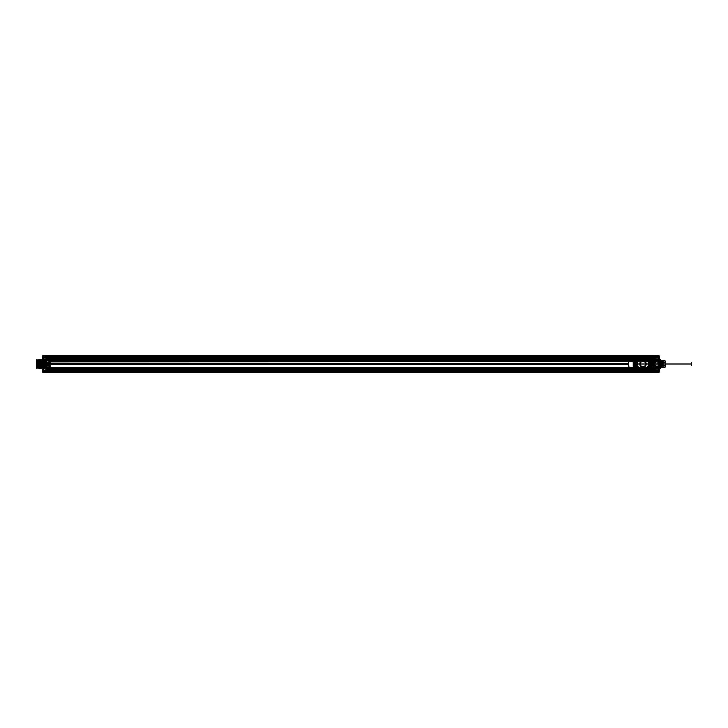 <?xml version="1.0" encoding="UTF-8"?>
<svg xmlns="http://www.w3.org/2000/svg" width="728" height="728" viewBox="0 0 728 728"><rect width="100%" height="100%" fill="white"/><g stroke="black" fill="none" stroke-linecap="round" stroke-linejoin="round"><path stroke-width="1.09" d="M49.959 360.023L651.815 360.023L651.815 361.052L49.959 361.052L49.959 359.059L651.815 359.059L49.959 359.059L651.815 359.059L651.815 372.254L651.815 371.735L49.959 371.735L49.959 372.254L651.815 372.254L651.815 355.746L651.815 358.549L633.688 358.549A5.451 5.451 0 0 0 628.228 364A5.451 5.451 0 0 0 633.688 369.451L651.815 369.451L651.815 371.071L49.959 371.071L651.815 371.071L651.815 369.596L651.815 370.188L49.959 370.188L651.815 370.188L651.815 371.216L49.959 371.216L651.815 371.371L651.815 369.596L49.959 369.596L49.959 371.071L651.815 371.071L651.815 369.596L49.959 369.596L49.959 371.371L651.815 371.371L49.959 371.371L651.815 371.071L651.815 357.111L651.815 359.141L650.632 358.84M51.133 358.84L49.959 358.94L49.959 359.832L651.815 359.805L651.851 358.995C651.851 357.812 651.851 357.812 651.851 358.995L651.815 356.584L651.815 359.031L655.109 358.767C655.109 356.693 655.109 356.693 655.109 358.767L655.346 359.004C655.346 356.42 655.346 356.42 655.346 359.004M651.815 358.039L651.815 358.64L49.959 358.64L49.959 358.039L651.815 358.039L651.815 359.086L651.815 358.449L651.815 359.086L49.959 359.086L49.959 367.686L651.815 367.686L651.815 369.551L651.815 368.914L49.959 368.914L49.959 369.824L651.815 369.824L651.815 368.914L46.719 369.233C46.719 371.307 46.719 371.307 46.719 369.233L46.419 368.932M651.815 359.304L651.815 358.549L633.688 358.549A5.451 5.451 0 0 0 630.912 359.304L651.815 359.304L651.815 355.746L651.815 359.086L49.959 359.086C49.959 356.32 49.959 356.32 49.959 359.095L49.668 358.795C49.668 356.665 49.668 356.665 49.668 358.795L46.419 359.068C46.419 356.347 46.419 356.347 46.419 359.068M651.815 356.784L49.959 356.784L651.815 356.929L651.815 358.404L651.815 356.929L651.815 358.404L49.959 358.404L651.815 358.404L49.959 358.404L49.959 356.929L651.815 356.929L49.959 356.929L49.959 357.812L651.815 357.812L49.959 357.812L49.959 358.404L49.959 356.629L651.815 356.929L651.815 358.404L49.959 358.404L49.959 371.071L651.815 371.071L651.851 358.995M49.959 356.784L49.959 368.696L630.912 368.696A5.451 5.451 0 0 0 633.688 369.451L651.815 369.451L651.815 368.696L658.294 368.65L655.045 368.705L658.294 368.65L658.294 367.221L655.045 367.221L655.045 366.721L654.472 367.121L654.754 368.059L654.472 367.039L655.045 368.059L658.294 367.613L658.294 370.097L658.294 357.111L658.294 359.35L655.045 359.295L658.294 359.35L658.294 360.387L655.045 360.387L658.294 359.941L658.294 361.288L654.472 360.669L654.754 359.941L654.472 361.288L658.294 360.779L658.294 359.941L655.045 359.941L655.045 360.952M49.959 361.861L651.815 361.57L49.959 361.861L49.959 363.409L628.264 363.409A5.451 5.451 0 0 0 628.264 364.591L628.264 363.409L49.959 363.409L49.959 364.591L628.264 364.591L49.959 364.591L49.959 368.231L651.815 368.231L651.815 369.824M651.815 361.861L651.815 368.231M42.297 367.686L42.297 356.11L42.297 367.686L49.959 367.686L49.959 371.735L49.959 368.941L630.912 368.696A5.451 5.451 0 0 1 630.912 359.304L49.959 359.304M49.959 368.231L49.959 369.961L651.815 369.961M42.297 371.89L46.419 371.926L46.419 370.188L42.588 370.188L42.588 372.19L49.959 372.254L651.815 372.254L651.815 371.216M49.959 368.696L49.959 360.315L651.815 360.315L651.66 356.975L651.842 358.649M46.419 357.384L42.588 357.293L46.71 357.166L46.419 357.812L46.71 355.774L42.588 356.11L42.588 359.104L49.959 359.059L49.959 356.265L655.054 356.283L655.054 355.774L651.815 355.746L49.959 355.746L651.815 355.746L659.186 355.81L655.054 355.774L655.346 357.812L655.054 355.774M49.959 359.013L49.959 370.488L651.815 370.488M49.959 357.412L43.471 357.512L49.668 357.512L49.959 371.48C49.959 368.696 49.959 368.696 49.959 371.471L49.668 359.241L43.471 359.35L49.668 359.241L47.011 359.286L49.668 359.241L49.668 356.82L49.668 357.512L651.815 357.512M49.959 356.629L651.815 356.929L49.959 356.629M651.815 369.596L49.959 369.596L651.815 369.596L49.959 369.596L49.959 371.071L49.959 369.596L651.815 369.596M49.959 358.039L651.815 358.176M651.815 360.269L49.959 360.269M651.815 360.797L49.959 360.797M49.959 361.052L49.959 361.57L651.815 361.57L651.815 361.052M651.815 358.449L49.959 358.449C49.959 356.82 49.959 356.82 49.959 358.449L651.815 358.449C651.815 356.82 651.815 356.82 651.815 358.449M42.297 368.686L651.815 368.941L651.815 371.735L659.186 370.707L659.186 368.896L651.815 368.941C651.815 371.617 651.815 371.617 651.815 368.969L655.109 369.233C655.109 371.307 655.109 371.307 655.109 369.233L655.346 368.996M651.815 369.551L49.959 369.551C49.959 371.18 49.959 371.18 49.959 369.551L651.815 369.551C651.815 371.18 651.815 371.18 651.815 369.551M49.959 367.813L651.815 367.813M46.956 371.025L47.138 369.351L46.446 371.753L46.483 370.406L42.588 370.497L46.419 370.188C46.419 367.922 46.419 367.922 46.419 370.188L46.71 372.226L49.959 372.254L49.959 371.216M49.959 358.176L49.959 359.086M46.419 371.507L46.71 370.834L42.588 370.707L42.588 360.315L49.959 360.315L49.959 358.64M651.815 358.404L49.959 358.404L651.815 358.404M49.959 356.929L651.815 356.929L49.959 356.929M646.764 369.742L646.792 369.788A11.839 11.839 0 0 1 639.148 369.788L638.829 369.624A6.98 6.98 0 0 1 636.336 366.184L636.845 366.129A6.488 6.488 0 0 0 641.04 370.188A11.775 11.775 0 0 0 644.89 370.188L647.083 369.578A6.934 6.934 0 0 0 649.54 366.202L650.077 366.12A7.426 7.426 0 0 1 647.374 369.979L646.928 370.206A12.285 12.285 0 0 1 639.002 370.206L638.565 369.979A7.426 7.426 0 0 1 635.853 366.12L636.308 365.947M635.853 361.88L636.509 362.053L635.853 361.88A7.426 7.426 0 0 1 638.565 358.021L639.002 357.794A12.285 12.285 0 0 1 646.928 357.794L647.374 358.021A7.426 7.426 0 0 1 650.077 361.88L649.431 362.053L650.077 361.88M635.062 366.857L635.125 361.379L635.062 366.857L634.124 366.857L634.124 370.943L651.815 370.943L651.815 366.857L650.868 366.857L651.924 366.402L651.869 365.474M650.868 361.143L651.014 361.634L650.868 361.143L651.815 361.143L651.815 357.057L634.124 357.057L634.124 361.143L635.062 361.143L634.006 361.598L634.07 362.617L633.305 362.671L634.07 362.617L634.07 366.339L634.07 365.474L633.242 365.474L633.369 362.79L634.889 361.579M649.622 365.583L649.795 365.447A6.98 6.98 0 0 0 649.795 362.553L649.294 362.589A6.488 6.488 0 0 1 649.294 365.411L649.813 365.593M649.813 362.408L649.331 362.589M649.094 361.871L649.594 361.816A6.98 6.98 0 0 0 647.11 358.376L644.89 357.812A6.488 6.488 0 0 1 649.094 361.871L649.54 361.798A6.934 6.934 0 0 0 647.083 358.422M647.083 369.578L646.928 370.206M638.565 369.979L641.04 370.188M636.317 362.417L636.145 362.553A6.98 6.98 0 0 0 636.145 365.447L636.636 365.411A6.488 6.488 0 0 1 636.636 362.589L636.126 362.408M644.89 357.812A11.775 11.775 0 0 0 641.04 357.812L638.829 358.376A6.98 6.98 0 0 0 636.336 361.816L636.754 362.408M638.565 358.021L639.148 358.212A11.839 11.839 0 0 1 646.792 358.212L647.374 358.021M649.176 362.408L649.631 362.053M650.077 366.12L649.094 366.129L649.176 365.593M649.158 364A6.188 6.188 0 0 0 639.876 358.64A6.188 6.188 0 0 0 639.876 369.36A6.188 6.188 0 0 0 649.158 364A6.188 6.188 0 0 0 639.876 358.64A6.188 6.188 0 0 0 639.876 369.36A6.188 6.188 0 0 0 649.158 364L649.276 364M636.845 366.129L636.6 365.411M636.782 364L636.663 364A6.306 6.306 0 0 0 646.118 369.46A6.306 6.306 0 0 0 646.118 358.54A6.306 6.306 0 0 0 636.663 364M641.168 357.439L640.358 357.584A6.925 6.925 0 0 0 640.358 370.416L645.581 370.416A6.925 6.925 0 0 0 645.581 357.584L638.92 357.393A7.744 7.744 0 0 0 638.92 370.607L646.473 370.916M644.771 370.561L647.019 370.607A7.744 7.744 0 0 0 647.019 357.393L638.856 357.293A7.862 7.862 0 0 0 638.856 370.707A1.183 1.183 15.8 0 0 639.475 370.88L641.168 370.561M634.124 370.943L638.574 370.925A8.199 8.199 0 0 1 638.574 357.075L639.457 357.084M639.457 370.916L638.738 370.925L639.475 370.88A1.183 0.874 -91.1 0 1 638.92 370.607L638.847 370.743A7.908 7.908 0 0 1 638.847 357.257L638.738 357.075M646.473 357.084L647.201 357.075L646.464 357.12A1.183 0.874 88.9 0 1 647.019 357.393L647.083 357.293A7.862 7.862 0 0 1 647.083 370.707L647.019 370.607A1.183 0.874 91.1 0 1 646.464 370.88A1.183 1.183 -15.8 0 0 647.083 370.707L647.092 370.743A7.908 7.908 0 0 0 647.092 357.257L647.083 357.293A1.183 1.183 -164.2 0 0 646.464 357.12L644.771 357.439M651.815 357.057L647.365 357.075A8.199 8.199 0 0 1 647.365 370.925L647.201 370.925M634.124 357.057L634.143 370.925M634.143 357.075L638.574 357.075M651.815 370.943L651.797 357.075M651.797 370.925L647.365 370.925M634.07 365.474L633.242 365.329L633.242 362.671L634.006 362.671L633.242 362.671L633.242 361.661L634.124 361.443L634.124 366.557L633.242 366.33L633.242 365.474M634.889 366.421L633.779 366.357L634.124 366.857M635.125 366.621L633.305 366.384L633.305 365.329L633.988 365.329L633.305 365.329M651.041 361.579L651.924 361.598L651.869 362.617L652.697 362.671L652.697 366.339L651.014 366.366L651.014 361.634L651.869 361.661L651.869 365.383L652.634 365.329M652.152 366.357L651.114 366.357M634.825 366.357L633.242 365.802M651.869 362.198L652.634 362.671L651.951 362.671L652.042 365.21L652.079 362.79L652.561 362.79L652.697 365.21L652.697 362.79L651.97 362.68L652.042 365.21M652.042 362.79L652.697 362.671L652.697 365.329M633.242 362.671L633.242 365.329L634.006 365.329L634.006 362.671L633.242 362.79L633.242 365.21M634.124 361.143L633.305 361.598L634.006 361.616L633.888 362.79M633.779 361.643L634.825 361.643M651.924 361.598L652.634 361.616L652.697 362.79M651.114 361.643L652.634 361.598L652.697 362.671M633.779 366.357L633.242 366.339L633.242 365.329M633.242 362.79L634.07 362.526M633.861 365.21L633.369 365.21L633.861 365.21M634.07 362.198L633.305 362.671M634.07 365.802L633.888 365.21M652.634 366.402L652.697 365.21M652.697 366.33L651.869 365.802M651.869 362.526L652.634 362.671M651.869 361.67L652.697 362.526M651.815 366.857L651.815 361.443L652.697 362.198M651.815 361.143L652.152 361.643M650.805 361.379L651.041 366.421M639.002 370.206L639.175 369.742M636.509 365.947L635.853 366.12M636.126 365.593L636.754 365.593M639.175 358.258L639.002 357.794M646.928 357.794L646.764 358.258M650.25 362.58A7.426 7.426 0 0 1 650.25 365.42M635.68 365.42A7.426 7.426 0 0 1 635.68 362.58M649.576 365.565L649.749 365.42A6.934 6.934 0 0 0 649.749 362.58L649.576 362.435M649.431 365.947L649.594 366.184A6.98 6.98 0 0 1 647.11 369.624L647.374 369.979M636.563 365.975L636.399 366.202A6.934 6.934 0 0 0 638.847 369.578M636.354 362.435L636.181 362.58A6.934 6.934 0 0 0 636.181 365.42L636.354 365.565M638.847 358.422A6.934 6.934 0 0 0 636.399 361.798L636.563 362.025M646.519 358.185A6.816 6.816 0 0 1 649.412 361.798L649.267 362.025M649.476 365.556L649.631 365.42A6.816 6.816 0 0 0 649.631 362.58L649.476 362.444M646.519 369.815A6.816 6.816 0 0 0 649.412 366.202L649.267 365.975M636.672 365.975L636.518 366.202A6.816 6.816 0 0 0 639.421 369.815M636.463 362.444L636.308 362.58A6.816 6.816 0 0 0 636.308 365.42L636.463 365.556M639.421 358.185A6.816 6.816 0 0 0 636.518 361.798L636.672 362.025M641.04 357.812A6.488 6.488 0 0 0 636.845 361.871M644.89 370.188A6.488 6.488 0 0 0 649.094 366.129M640.358 357.584L640.258 357.339A7.189 7.189 0 0 0 640.258 370.661L640.358 370.416M645.581 370.416L645.681 370.661A7.189 7.189 0 0 0 645.681 357.339L645.581 357.584M638.856 357.293L638.92 357.393A1.183 0.874 -88.9 0 1 639.475 357.12A1.183 1.183 164.2 0 0 638.856 357.293M640.294 363.399L640.294 363.399A2.739 2.739 0 0 0 640.231 364A2.739 2.739 0 0 1 640.294 363.399M642.733 366.967L643.206 366.803L642.733 366.967M645.581 363.418L645.59 363.418A2.675 2.675 0 0 1 645.581 364.582L645.581 364.582A2.685 2.685 0 0 0 645.59 363.418M645.645 364.601L645.645 364.601A2.739 2.739 0 0 0 645.709 364A2.739 2.739 0 0 1 645.645 364.601M643.234 366.73L643.288 367.231L643.234 366.73A2.739 2.739 0 0 0 643.234 361.27M643.234 367.167A3.176 3.176 0 0 1 642.97 367.176L642.97 366.948A2.948 2.948 0 0 0 645.527 362.526A2.948 2.948 0 0 0 640.413 362.526A2.948 2.948 0 0 0 642.97 366.948M642.651 367.231L642.651 366.721L642.651 367.231A3.249 3.249 0 0 1 642.651 360.769L642.651 361.279L642.651 360.769M649.067 362.526L649.449 365.183L649.449 362.817L648.311 362.526L649.067 362.526L649.276 363.263L648.548 363.263A5.633 5.633 0 0 1 648.548 364.737L649.067 364.737L648.475 364.883L648.475 363.117L649.067 363.263L648.548 363.263A5.633 5.633 0 0 1 648.548 364.737L649.276 364.737L649.276 363.263L649.067 365.474L648.311 365.474L649.067 365.474M637.464 364.883L637.464 363.117L637.464 364.883L636.982 364.883L637.4 363.117L636.481 362.817L637.055 362.508A6.097 6.097 0 0 1 649.012 363.181L649.067 364L636.945 364A6.015 6.015 0 0 0 645.982 369.214A6.015 6.015 0 0 0 645.982 358.786A6.015 6.015 0 0 0 636.945 364L636.864 364.764L637.391 364.737A5.633 5.633 0 0 1 637.391 363.263L636.663 363.263L636.663 364.737L637.391 364.737A5.633 5.633 0 0 1 637.391 363.263L636.864 363.236L636.864 364.737L636.864 363.263M636.864 365.474L637.628 365.474L636.481 365.183L636.481 362.817L636.481 365.183L636.864 365.474L636.864 364.764M648.475 363.117L649.067 363.236M648.539 363.117L648.539 364.883L648.539 363.117M649.067 364.764L648.475 364.883M648.894 364.737L648.894 363.263M636.864 362.526L637.628 362.526A5.542 5.542 0 0 1 642.97 358.458A5.542 5.542 0 0 0 637.628 362.526L637.055 362.508A6.097 6.097 0 0 0 636.927 363.181L636.864 364M636.864 363.236L637.464 363.117M637.045 363.263L637.045 364.737M636.864 364.737L636.927 364.819A6.097 6.097 0 0 0 649.012 364.819L649.067 363.263M649.067 364.737L649.067 364M640.358 363.381A2.685 2.685 0 0 1 641.068 362.107A2.685 2.685 0 0 0 642.606 366.657L642.578 366.657A2.685 2.685 0 0 1 640.358 364.619L640.358 364.619M643.206 366.803L643.334 366.657A2.685 2.685 0 0 0 644.862 365.893A2.685 2.685 0 0 1 643.352 366.657L643.206 366.803M640.294 364.601L640.294 364.601A2.739 2.739 0 0 1 640.231 364L640.294 364A2.675 2.675 0 0 1 640.358 363.418A2.685 2.685 0 0 0 640.285 364L640.231 364A2.739 2.739 0 0 0 640.294 364.601M645.645 363.399L645.645 363.399A2.739 2.739 0 0 1 645.709 364A2.739 2.739 0 0 0 645.645 363.399M645.581 364.619A2.685 2.685 0 0 1 644.862 365.893A2.685 2.685 0 0 0 642.97 361.316A2.685 2.685 0 0 0 641.068 362.107A2.685 2.685 0 0 1 645.581 363.381M640.358 364.582A2.675 2.675 0 0 1 640.294 364A2.685 2.685 0 0 0 640.349 364.582M645.536 363.427A2.63 2.63 0 0 1 645.536 364.573M642.706 366.73A2.739 2.739 0 0 1 642.706 361.27M643.288 360.769A3.249 3.249 0 0 1 643.288 367.231M643.288 366.721A2.739 2.739 0 0 0 643.288 361.279M642.97 358.458A5.542 5.542 0 0 1 648.311 362.526A5.542 5.542 0 0 0 642.97 358.458M642.97 369.542A5.542 5.542 0 0 1 637.628 365.474A5.542 5.542 0 0 0 648.311 365.474A5.542 5.542 0 0 1 642.97 369.542M648.839 362.435A6.07 6.07 0 0 0 637.1 362.435A6.07 6.07 0 0 1 648.839 362.435M642.97 370.07A6.07 6.07 0 0 0 648.839 365.565A6.07 6.07 0 0 1 637.1 365.565A6.07 6.07 0 0 0 642.97 370.07M642.651 361.279A2.739 2.739 0 0 0 642.651 366.721M640.403 364.573A2.63 2.63 0 0 1 640.403 363.427M50.25 357.148L50.25 370.852L634.124 370.852L634.124 357.148L50.25 357.148L50.25 370.852L634.124 370.852L634.124 357.148L50.25 357.148M651.815 360.315L651.815 367.686L659.186 367.686L659.186 360.315L651.815 360.315M655.054 372.226L659.186 372.19L651.815 372.254L655.054 372.226L655.346 370.188L659.186 370.188C659.186 367.831 659.186 367.831 659.186 370.188L659.186 371.89L655.346 371.926M655.346 370.616L655.346 371.507M655.346 371.389C655.346 368.796 655.346 368.796 655.346 371.389L652.042 371.18C652.042 369.041 652.042 369.041 652.042 371.18L651.815 371.416M659.477 367.686L659.477 368.686M659.477 370.124C659.477 373.555 659.477 366.694 659.477 370.124L659.177 370.124C659.177 367.695 659.177 372.563 659.177 370.124L655.054 370.124C655.054 367.185 655.054 373.064 655.054 370.124C655.054 367.676 655.054 372.581 655.054 370.124L659.477 370.124C659.477 367.185 659.477 373.064 659.477 370.124M659.477 357.876C659.477 361.306 659.477 354.445 659.477 357.876L659.177 357.876C659.177 355.437 659.177 360.305 659.177 357.876L655.054 357.876C655.054 354.936 655.054 360.815 655.054 357.876C655.054 355.419 655.054 360.324 655.054 357.876L659.477 357.876C659.477 354.936 659.477 360.815 659.477 357.876M659.331 368.332L659.477 370.188L659.331 368.332L660.651 368.031L660.651 359.969L660.651 368.031M660.651 359.969L660.36 368.322L660.36 359.678L659.331 359.668L659.186 356.11L655.346 356.074M660.651 360.46L660.651 367.54L660.651 360.46L662.717 360.478L662.717 367.522L663.008 360.779M662.416 364L663.008 364C663.008 374.046 663.008 353.954 663.008 364L662.908 365.957C662.717 370.07 662.525 360.915 662.334 361.088C662.152 361.552 661.97 369.797 661.788 366.029C661.606 360.469 661.415 359.932 661.224 364.409C661.033 370.07 660.842 364.555 660.651 361.47C660.423 358.995 660.187 372.063 659.95 364.755C659.723 356.529 659.486 365.137 659.25 366.921C659.022 365.137 658.785 356.529 658.549 364.755C658.321 372.063 658.085 358.995 657.848 361.47L658.048 366.357L658.485 361.643L658.931 366.357L659.368 361.643L659.814 366.357L660.26 361.643L660.696 366.357L661.142 361.643L661.579 366.357L662.025 361.643L662.344 365.565L662.689 364M663.008 367.221L663.008 360.779L663.008 367.221L660.651 367.54M662.025 361.643L661.342 366.357L660.906 361.643L660.46 366.357L660.014 361.643L659.577 366.357L659.131 361.643L658.694 366.357L658.176 361.962M659.368 361.643L658.885 366.73L658.885 363.236M657.602 361.643L655.937 361.643L655.937 366.357L655.937 361.643M661.788 361.643C661.97 361.78 662.162 368.85 662.344 365.565L662.344 365.565C662.544 366.857 662.726 366.994 662.908 365.957M658.048 366.357L655.937 366.357M660.332 361.962L660.651 361.47L660.979 361.962M657.53 361.962L657.848 361.47M655.937 362.526C655.937 365.72 655.937 365.72 655.937 362.526L654.172 362.499C654.172 365.756 654.172 365.756 654.172 362.499M655.937 365.474L654.172 365.501M654.172 366.066L654.172 361.934L654.172 366.066L653.28 366.075M653.28 359.159L652.097 359.55L654.754 359.286L654.754 359.832L652.097 359.141L653.28 359.159M653.28 361.925L653.28 366.075L653.28 361.925L654.172 361.934M651.815 368.059L652.097 362.471L653.28 362.471L653.571 367.158L658.294 367.158L658.294 368.65L654.772 368.459M653.389 359.723L653.28 362.235L652.097 362.235L652.097 359.723L653.389 359.723L653.353 359.168L658.294 359.35L658.294 359.941L658.294 359.35L654.772 359.541M651.851 369.751C651.851 368.787 651.851 368.787 651.851 369.751L650.632 369.451M651.851 358.249C651.851 359.213 651.851 359.213 651.851 358.249L650.923 358.258C650.923 359.204 650.923 359.204 650.923 358.258L650.632 358.549M650.632 369.16L650.923 368.869C650.923 369.815 650.923 369.815 650.923 368.869L654.927 368.65M654.927 359.35L653.571 359.268L653.571 360.842L658.294 360.842M653.298 359.568L651.815 359.468L652.097 357.876L658.294 357.876M651.815 368.723L654.472 368.586L651.815 368.723L652.097 370.779L651.815 357.876M652.097 357.111L658.294 357.111L658.294 356.52L658.294 357.111L651.815 357.111L651.815 356.119L651.815 357.111L652.097 356.411L658.294 356.52L652.097 356.411L652.097 357.111M652.097 370.079L658.294 370.079L652.097 370.097M652.097 370.779L658.294 370.67L658.294 370.079L658.294 370.67L652.097 370.779M658.294 360.779L658.294 366.757L655.045 366.721M653.435 360.842L653.571 366.648L658.294 367.158M653.28 361.498L658.294 361.288M652.097 368.759L652.097 368.059L658.294 368.059M651.815 362.235L653.28 362.471M653.435 359.941L658.294 359.941M658.294 367.613L658.294 367.103L654.472 367.121M658.294 361.243L654.472 361.288L654.472 360.669M655.346 356.611L652.042 356.82C652.042 358.959 652.042 358.959 652.042 356.82L651.815 356.584M659.331 359.668L659.186 357.812C659.186 360.169 659.186 360.169 659.186 357.812L655.346 357.384L655.373 359.186M659.477 357.075L659.186 370.925L651.815 370.925M659.477 356.11L659.186 357.075L651.815 357.075M655.346 356.493L655.054 357.166L659.186 357.293L659.186 359.104L651.815 359.059M655.009 370.124L659.177 370.124L655.009 370.124M655.009 357.876L659.177 357.876L655.009 357.876M655.346 370.188C655.346 367.922 655.346 367.922 655.346 370.188M655.346 357.812C655.346 360.078 655.346 360.078 655.346 357.812M659.477 368.286L659.477 365.511M659.477 359.796L659.477 368.204M659.477 362.489L659.477 359.714M653.28 361.579L653.28 366.475M653.571 359.787L653.353 359.168M651.815 359.723L651.815 358.849M654.754 368.168L654.472 368.623M655.045 359.941L655.045 359.295L655.045 359.941M658.294 360.897L658.294 360.387M658.294 366.757L658.294 367.221M653.571 367.158L653.28 366.421M655.045 368.059L655.045 368.705L655.045 368.059M659.477 370.925L659.477 371.89M659.477 359.314L659.477 360.315M654.172 364C654.172 359.268 654.172 368.732 654.172 364L691.6 364C691.6 359.268 691.6 368.732 691.6 364L654.172 364M663.308 365.793L663.308 367.312L663.308 365.793L665.028 365.793L665.028 367.312L665.665 364C665.665 356.647 665.665 371.353 665.665 364L665.028 365.793L663.308 365.793L663.308 364L663.308 365.52L665.028 365.52L663.308 365.793M663.308 362.207L663.308 360.688L663.308 362.207L665.028 362.207L665.028 360.688L665.237 364L665.028 362.207L663.308 362.207L663.308 364L663.308 362.48L665.028 362.48L663.308 362.207M665.665 361.861L665.665 366.139L665.665 361.861L665.074 362.453L659.477 362.453L659.095 361.643L658.885 366.73M665.665 366.139L665.074 365.547C665.074 362.198 665.074 362.198 665.074 365.547L659.477 365.547L658.904 366.776M659.149 362.517L660.36 366.239L662.981 361.052L662.162 361.052L661.716 366.948L661.279 361.052L660.833 366.948L660.396 361.052L659.95 366.948L659.441 361.052C659.259 361.197 659.067 369.951 658.885 366.038M658.885 364.819C659.095 371.125 659.304 361.761 659.504 361.052M660.833 366.948L660.36 366.239L659.877 366.948L660.323 361.052L660.769 366.948L661.206 361.052L661.652 366.948L662.089 361.052L662.535 366.948L663.308 361.052L663.308 366.548L663.308 361.052M662.571 361.761L662.089 361.052M659.441 361.052L659.877 366.948M663.308 366.948L662.535 366.948M659.477 362.453C659.477 365.802 659.477 365.802 659.477 362.453M663.308 360.688L665.028 360.688L663.308 360.688M663.308 367.312L665.028 367.312L663.308 367.312M644.18 358.076L644.316 357.13L644.762 358.649L644.18 358.076C644.38 357.066 644.589 358.676 644.799 357.403C644.899 358.458 645.008 358.431 645.108 357.321C645.208 358.34 645.317 358.404 645.418 357.512C645.536 358.103 645.645 358.14 645.763 357.603L647.119 358.039C647.238 357.448 647.347 357.484 647.465 358.14C647.574 357.348 647.692 357.375 647.802 358.212C647.92 357.275 648.029 357.293 648.148 358.267L648.484 356.975L648.648 358.649L648.484 356.975L648.302 358.649L647.774 356.975L648.32 358.586M645.117 358.649L645.299 356.975L645.117 358.649M646.892 358.649L646.71 356.975L646.892 358.649M646.71 356.975L646.528 358.649L646.71 356.975M647.592 358.649L647.774 356.975L647.592 358.649M647.41 356.975L647.247 358.649L647.41 356.975M650.423 358.649L650.605 356.975L650.423 358.649M650.24 356.975L650.068 358.649L650.24 356.975M649.367 358.649L649.185 356.975L649.358 358.649L649.895 356.975L649.367 358.649M649.185 356.975L649.003 358.649L649.185 356.975M650.95 356.975L651.478 358.649L651.305 356.975L650.777 358.649L650.95 356.975M652.552 358.649L652.37 356.975L652.552 358.649M652.361 356.975L652.197 358.649L652.361 356.975M653.253 358.649L653.435 356.975L653.253 358.649M653.071 356.975L652.898 358.649L653.071 356.975M645.827 358.649L645.654 356.975L645.827 358.649M645.645 356.975L645.472 358.649L645.645 356.975M646.355 356.975L646.182 358.649L646.355 356.975M653.78 356.975L653.953 358.649L653.598 357.321C653.708 358.394 653.826 358.404 653.935 357.348C654.053 358.34 654.163 358.358 654.281 357.403C654.39 358.258 654.508 358.285 654.618 357.475C654.736 358.158 654.845 358.185 654.963 357.566L654.672 358.649L654.49 356.975L654.663 358.649L655.373 356.247L656.438 356.62M654.135 356.975L654.317 358.649L654.135 356.975M654.836 356.975L655.318 359.186M655.373 359.223L655.337 358.64M653.435 356.975L653.598 357.321C653.48 358.422 653.371 358.413 653.262 357.321C653.143 358.404 653.034 358.404 652.916 357.339C652.807 358.349 652.688 358.367 652.579 357.393C652.461 358.276 652.352 358.294 652.233 357.457L652.406 357.221M648.648 358.649L648.83 356.975L648.657 358.649M651.478 358.649L651.66 356.975L651.487 358.649M655.018 358.649L655.136 357.393M655.373 358.795L655.337 358.276M655.355 358.786L655.373 357.666M655.318 357.302L655.373 356.811L655.318 357.302M647.975 358.586L648.148 358.267C648.257 357.221 648.375 357.23 648.484 358.303C648.603 357.202 648.712 357.202 648.83 358.303C648.939 357.221 649.058 357.211 649.167 358.285C649.285 357.266 649.394 357.248 649.513 358.24C649.622 357.339 649.74 357.311 649.849 358.176C649.967 357.43 650.077 357.403 650.186 358.085C650.304 357.548 650.413 357.521 650.532 357.985L651.041 357.921M650.695 357.921L651.897 357.548C652.006 358.203 652.124 358.176 652.233 357.457L652.06 357.221M655.373 359.368L655.373 358.64L655.373 359.368L656.065 359.368C656.065 355.992 656.065 355.992 656.065 359.368L656.438 358.995C656.438 356.429 656.438 356.429 656.438 358.995M655.373 358.786L655.373 358.276M655.373 356.392L655.373 356.975M644.18 357.894L644.316 357.13M644.18 357.266L644.18 358.267M644.18 370.461L644.316 369.506L644.762 371.025L644.18 370.461C644.38 369.442 644.589 371.053 644.799 369.788C644.899 370.834 645.008 370.807 645.108 369.697C645.208 370.716 645.317 370.779 645.418 369.888C645.536 370.488 645.645 370.516 645.763 369.988L647.119 370.425C647.238 369.833 647.347 369.86 647.465 370.516C647.574 369.724 647.692 369.751 647.802 370.588C647.92 369.651 648.029 369.669 648.148 370.643L648.484 369.351L648.648 371.025L648.484 369.351L648.302 371.025L647.774 369.351L648.32 370.962M645.117 371.025L645.299 369.351L645.117 371.025M646.892 371.025L646.71 369.351L646.892 371.025M646.71 369.351L646.528 371.025L646.71 369.351M647.592 371.025L647.774 369.351L647.592 371.025M647.41 369.351L647.247 371.025L647.41 369.351M650.423 371.025L650.605 369.351L650.423 371.025M650.24 369.351L650.068 371.025L650.24 369.351M649.367 371.025L649.185 369.351L649.358 371.025L649.895 369.351L649.367 371.025M649.185 369.351L649.003 371.025L649.185 369.351M650.95 369.351L651.478 371.025L651.305 369.351L650.777 371.025L650.95 369.351M652.197 371.025L652.015 369.351L652.197 371.025M652.015 369.351L651.833 371.025L652.015 369.351M652.898 371.025L652.716 369.351L652.898 371.025M653.425 369.351L653.598 371.025L653.78 369.351M645.827 371.025L645.654 369.351L645.827 371.025M645.645 369.351L645.472 371.025L645.645 369.351M646.355 369.351L646.182 371.025L646.355 369.351M654.135 369.351L654.663 371.025L654.49 369.351L653.962 371.025L654.135 369.351M654.836 369.351L655.018 371.025L654.836 369.351L655.373 368.632L656.438 369.005M655.373 370.488L655.373 371.562M655.355 371.162L655.373 370.47M655.018 371.025L655.318 371.562M655.373 371.608L655.337 371.025M648.648 371.025L648.83 369.351L648.657 371.025M651.478 371.025L651.66 369.351L651.487 371.025M655.373 371.171L655.337 370.661M655.318 369.678L655.373 369.187L655.318 369.678M647.975 370.962L648.148 370.643C648.257 369.596 648.375 369.615 648.484 370.679C648.603 369.578 648.712 369.587 648.83 370.679C648.939 369.596 649.058 369.587 649.167 370.661C649.285 369.642 649.394 369.624 649.513 370.616C649.622 369.715 649.74 369.688 649.849 370.552C649.967 369.815 650.077 369.779 650.186 370.461C650.304 369.933 650.413 369.897 650.532 370.361L651.041 370.297M650.695 370.297L651.897 369.924C652.006 370.579 652.124 370.552 652.233 369.842C652.352 370.679 652.461 370.652 652.579 369.769C652.688 370.743 652.807 370.734 652.916 369.724C653.034 370.789 653.143 370.779 653.262 369.697C653.371 370.798 653.48 370.798 653.598 369.697C653.708 370.77 653.826 370.779 653.935 369.724C654.053 370.725 654.163 370.734 654.281 369.779C654.39 370.643 654.508 370.661 654.618 369.851C654.736 370.534 654.845 370.57 654.963 369.942L655.136 369.769M655.373 371.753L655.373 371.025L655.373 371.753L656.065 371.753C656.065 368.368 656.065 368.368 656.065 371.753L656.438 371.38C656.438 368.805 656.438 368.805 656.438 371.38M655.373 371.162L655.373 370.661M655.373 368.768L655.373 369.351M644.18 370.27L644.316 369.506M644.18 369.651L644.18 370.643M49.959 357.075L49.959 372.254L49.959 371.735L42.588 372.19L42.588 357.075L49.959 357.075L49.959 355.746L42.588 355.81L49.959 355.746L49.959 356.265L46.71 356.283L46.71 357.166M49.959 368.168L43.471 368.059L43.471 367.303L48.776 367.112L48.776 360.888L43.471 360.697L43.471 359.35L43.471 359.941L46.719 359.878L43.471 359.941L43.471 360.633L46.719 360.66L47.011 359.286L43.471 359.35L46.719 359.295L46.719 359.878L43.471 359.941L49.668 359.832L49.668 368.759L50.842 368.869C50.842 369.815 50.842 369.815 50.842 368.869L51.133 369.169M42.297 357.876C42.297 361.306 42.297 354.445 42.297 357.876L42.597 357.876C42.597 355.437 42.597 360.305 42.597 357.876L46.719 357.876C46.719 360.815 46.719 354.936 46.719 357.876C46.719 360.324 46.719 355.419 46.719 357.876L42.297 357.876C42.297 360.815 42.297 354.936 42.297 357.876M42.297 370.124C42.297 366.694 42.297 373.555 42.297 370.124L42.597 370.124C42.597 372.563 42.597 367.695 42.597 370.124L46.719 370.124C46.719 373.064 46.719 367.185 46.719 370.124C46.719 372.581 46.719 367.676 46.719 370.124L42.297 370.124C42.297 373.064 42.297 367.185 42.297 370.124M46.765 357.876L42.597 357.876L46.765 357.876M46.765 370.124L42.597 370.124L46.765 370.124M36.4 367.986L42.433 368.332L42.588 370.188C42.588 367.831 42.588 367.831 42.588 370.188L42.433 359.668L36.4 360.014L36.4 367.986L36.4 360.014M42.297 359.796L42.297 357.812L42.433 359.668M36.618 364L36.4 364C36.4 351.988 36.4 376.012 36.4 364L36.536 367.458L37.847 364L37.856 360.769L38.147 367.231L38.438 360.779L38.73 367.221L39.021 360.779L39.321 367.212L39.612 360.788L39.904 367.212L40.195 360.788L40.495 367.203L40.786 360.797L41.077 367.203L41.369 360.797L41.669 367.194L42.188 364L42.042 367.194L41.751 360.806L41.45 367.194L41.15 360.797L40.859 367.203L40.559 360.797L40.267 367.212L39.967 360.788L39.676 367.212L39.376 360.788L39.085 367.221L38.784 360.779L38.484 367.221L38.193 360.769L37.892 367.231L37.601 360.769L37.301 367.231L37.01 360.76L36.536 367.167L36.873 360.524L37.21 367.076L37.547 361.952C37.665 368.131 37.783 368.805 37.901 364L37.847 364C38.02 353.044 38.193 371.644 38.366 366.348L38.63 360.879L38.875 367.467L39.13 360.879L39.394 366.348C39.567 371.644 39.74 353.044 39.913 364L39.758 364M37.01 360.76L37.556 367.231L37.701 364M41.751 360.806L42.588 360.815M37.265 360.769L37.019 366.848L36.773 362.226M42.042 367.194L42.588 367.185L42.588 360.815L42.588 367.185M38.047 364L37.901 364C38.074 353.044 38.247 371.644 38.42 366.348L38.675 360.879L38.921 367.467L39.185 360.879L39.439 366.348C39.612 371.644 39.785 353.044 39.958 364L39.913 364C40.085 374.956 40.258 356.356 40.431 361.652L40.695 367.121L40.932 360.533L41.196 367.121L41.45 361.652C41.623 356.356 41.805 374.956 41.978 364L41.815 364M40.113 364.018L43.553 363.973L40.586 363.982L40.677 364.519L43.534 364.519L40.677 364.519L40.568 364L40.677 364.537L43.553 364.537L40.677 364.537L40.677 364L43.553 364L43.553 364.537L43.553 363.463L43.534 364.519L43.534 363.481L43.534 364.018L48.075 364L43.534 364.018L43.553 363.463L43.553 364.537L43.534 363.481L43.534 364.519L43.534 363.982L48.075 363.982L39.958 364C40.14 374.956 40.313 356.356 40.486 361.652L40.741 367.121L40.986 360.533L41.241 367.121L41.505 361.652C41.678 356.356 41.851 374.956 42.024 364M42.588 364C42.588 354.682 42.588 373.318 42.588 364L48.776 364C48.776 373.491 48.776 354.509 48.776 364L42.588 364M49.959 368.987L43.471 368.65L46.719 368.705L47.302 366.857L46.747 367.34L43.471 367.367L43.471 366.894L47.302 366.857L47.011 368.122L47.011 367.513L46.719 368.122L43.471 368.059L43.471 368.65L43.471 367.74L47.302 367.449M51.133 369.442L49.914 369.751L49.914 368.905L49.914 369.751M51.133 358.549L49.914 358.249M50.851 359.132C50.851 358.185 50.851 358.185 50.851 359.132M47.011 368.359L43.471 368.65L43.471 368.059L47.011 368.368M47.011 359.641L47.011 360.487L47.302 359.404L49.668 359.359L47.011 359.632M46.419 371.444C46.419 368.723 46.419 368.723 46.419 371.444L49.668 371.18L49.668 368.759L43.471 368.65L43.471 370.124L49.959 370.124M49.959 370.588L43.471 370.124M49.959 357.876L43.471 357.512L43.471 370.488L49.668 370.488L49.668 371.18L43.471 371.071L43.471 370.488L43.471 371.071L49.668 371.18C49.668 369.041 49.668 369.041 49.668 371.18L49.959 371.48M46.419 356.556L46.719 356.847C46.719 358.931 46.719 358.931 46.719 356.847L49.959 356.52M47.011 360.487L46.719 361.134L47.011 360.487M43.471 360.26L43.471 360.779L46.719 360.815L46.719 360.287L47.302 360.751M48.776 360.888L43.471 360.697M43.471 367.303L48.776 367.112M43.471 367.74L43.471 367.221L46.719 367.185M43.471 360.633L43.471 361.106L46.719 361.134M43.471 367.367L43.471 368.059M43.471 359.941L43.471 357.876M36.691 368.286L36.691 359.714L36.691 368.286M46.419 357.175L46.71 355.774M42.297 370.925L49.959 370.925M46.419 357.812L42.588 357.812C42.588 360.169 42.588 360.169 42.588 357.812L46.419 357.812C46.419 360.078 46.419 360.078 46.419 357.812M42.297 360.315L42.297 359.314M42.297 365.511L42.297 368.286M42.297 359.714L42.297 362.489M42.297 357.075L42.297 356.11M36.773 364L36.773 366.584M48.776 366.666L48.776 361.334M43.471 361.106L43.471 366.894M47.184 366.603L47.184 364.974L46.656 364.974L46.656 366.603L47.184 366.603L47.184 364.974M45.746 363.591C45.746 364.482 45.746 364.482 45.746 363.591L47.184 363.591C47.184 364.482 47.184 364.482 47.184 363.591C47.184 364.482 47.184 364.482 47.184 363.591C47.184 364.482 47.184 364.482 47.184 363.591L45.655 363.591C45.655 364.482 45.655 364.482 45.655 363.591C45.655 364.482 45.655 364.482 45.655 363.591C45.655 364.482 45.655 364.482 45.655 363.591L47.184 363.591L45.655 363.591M47.184 365.065C47.184 365.957 47.184 365.957 47.184 365.065L45.655 365.065C45.655 365.957 45.655 365.957 45.655 365.065M47.184 362.116C47.184 363.008 47.184 363.008 47.184 362.116L45.655 362.116C45.655 363.008 45.655 363.008 45.655 362.116C45.655 362.972 45.655 362.972 45.655 362.144L40.559 362.144C40.559 362.972 40.559 362.972 40.559 362.144M46.656 366.448L46.656 364.764L46.128 364.764L46.128 366.448L46.656 366.448L46.656 364.764M46.128 366.448L46.128 364.764M46.128 366.603L46.128 364.974L45.6 364.974L45.6 366.603L46.128 366.603L46.128 364.974M45.6 364.764L45.6 366.448L45.6 364.764L45.063 364.764L45.063 366.448L45.6 366.448M43.298 362.016L45.063 362.016L45.063 365.984L45.063 362.016M42.588 365.738L43.298 365.984L42.588 365.738L42.588 366.275L42.588 361.725L42.588 365.738M45.063 365.984L43.298 365.984M42.588 362.307L41.705 362.517L42.588 362.307M42.588 362.762L41.705 362.762L42.588 362.762M42.588 363.281L41.705 363.108L42.588 363.481L41.705 363.763L42.588 364.091L41.705 364.091L41.705 363.481L42.588 363.481L41.705 363.909L41.705 363.281L42.588 363.281M42.588 364.546L41.705 364.091L42.588 364.519L41.705 364.091L41.705 364.892L42.588 364.546M42.588 364.974L41.705 364.974L42.588 364.974M42.588 365.638L41.705 365.92L41.705 362.335L41.705 365.865L42.588 365.865L41.705 365.938L42.588 365.638M42.588 366.457L41.705 366.375L42.588 366.375L41.705 366.375L42.588 366.976L41.705 366.939L42.588 366.457M42.588 366.612L41.705 366.748L42.588 366.612M42.588 367.039L41.705 366.812L42.588 367.039M42.588 361.543L41.705 361.625L42.588 361.625L41.705 361.625L42.588 361.024L41.705 361.061L42.588 361.543M42.588 361.388L41.705 361.252L42.588 361.388M42.588 360.961L41.705 361.188L42.588 360.961M41.705 361.798L42.588 361.798L41.705 361.798M41.705 363.026L42.588 363.026L41.705 363.026M41.705 365.238L42.588 365.238L41.705 365.238M41.705 366.202L42.588 366.202L41.705 366.202M41.705 361.852L42.588 361.852L41.705 361.852M41.705 366.148L42.588 366.148L41.705 366.148M36.691 365.92L36.691 362.335L36.4 365.711C36.4 365.174 36.4 365.174 36.4 365.738L41.705 365.92M36.691 365.365L41.705 365.365M36.4 365.083L41.705 365.083M36.4 362.79C36.4 362.226 36.4 362.226 36.4 362.79L36.992 362.79C36.992 362.226 36.992 362.226 36.992 362.79M36.4 364.264C36.4 363.7 36.4 363.7 36.4 364.264C36.4 363.7 36.4 363.7 36.4 364.264C36.4 363.7 36.4 363.7 36.4 364.264L36.992 364.264C36.992 363.7 36.992 363.7 36.992 364.264C36.992 363.7 36.992 363.7 36.992 364.264C36.992 363.7 36.992 363.7 36.992 364.264L36.4 364.264L36.992 364.264M36.992 362.262L36.4 362.262M36.992 363.681C36.992 364.373 36.992 364.373 36.992 363.681C36.992 364.373 36.992 364.373 36.992 363.681C36.992 364.373 36.992 364.373 36.992 363.681L40.559 363.681C40.559 364.373 40.559 364.373 40.559 363.681C40.559 364.373 40.559 364.373 40.559 363.681C40.559 364.373 40.559 364.373 40.559 363.681L36.992 363.681L40.559 363.681M36.992 362.207C36.992 362.899 36.992 362.899 36.992 362.207L40.559 362.207C40.559 362.899 40.559 362.899 40.559 362.207M36.992 365.147C36.992 365.847 36.992 365.847 36.992 365.147L40.559 365.147C40.559 365.847 40.559 365.847 40.559 365.147M36.992 365.738C36.992 365.174 36.992 365.174 36.992 365.738L36.4 365.156M40.559 363.618C40.559 364.446 40.559 364.446 40.559 363.618C40.559 364.446 40.559 364.446 40.559 363.618C40.559 364.446 40.559 364.446 40.559 363.618L45.655 363.618C45.655 364.446 45.655 364.446 45.655 363.618C45.655 364.446 45.655 364.446 45.655 363.618C45.655 364.446 45.655 364.446 45.655 363.618L40.559 363.618L45.655 363.618M40.559 365.092C40.559 365.92 40.559 365.92 40.559 365.092L45.655 365.092C45.655 365.92 45.655 365.92 45.655 365.092M47.184 365.884L40.559 365.856M47.184 362.935L45.655 362.935M45.655 364.382L40.559 364.382M45.655 362.908L40.559 362.908M40.559 364.319L36.992 364.319M40.559 362.853L36.992 362.853M40.559 365.793L36.992 365.793M36.992 363.736L36.4 363.736M36.992 365.21L36.4 365.21M36.4 365.638L41.705 365.638M42.588 362.717L41.705 362.517L42.588 362.717M42.588 362.062L41.705 362.062L42.588 362.062M42.588 361.725L41.705 361.725L42.588 361.725M42.588 360.879L41.705 360.879L42.588 360.879M42.588 362.999L41.705 363.108L42.588 362.999M42.588 364.892L41.705 365.001L42.588 364.892M42.588 365.283L41.705 365.483L42.588 365.283M42.588 365.938L41.705 365.938L42.588 365.938M42.588 366.275L41.705 366.275L42.588 366.275M42.588 367.121L41.705 367.121L42.588 367.121M46.656 364.974L46.656 366.603M45.6 364.974L45.6 366.603M45.063 364.764L45.063 366.448M43.553 363.463L40.677 363.463L40.677 364.537L40.677 363.463L40.677 364.519L40.677 363.481L40.677 364.027L40.677 363.481L43.534 363.481L40.677 363.463L43.553 363.463M39.94 362.18L37.465 362.171L39.94 362.189M39.94 362.89L37.465 362.89L39.94 362.863M48.075 362.125L43.553 362.125C43.553 362.99 43.553 362.99 43.553 362.125L48.075 362.153C48.075 362.99 48.075 362.99 48.075 362.125L48.075 362.153M40.568 362.125C40.568 362.99 40.568 362.99 40.568 362.125L40.586 362.153M39.94 365.82L37.465 365.829L39.94 365.811M39.94 365.11L37.465 365.11L39.94 365.137M48.075 365.875L43.553 365.875C43.553 365.01 43.553 365.01 43.553 365.875L48.075 365.847C48.075 365.01 48.075 365.01 48.075 365.875L48.075 365.847M40.568 365.875C40.568 365.01 40.568 365.01 40.568 365.875L40.586 365.847M39.94 363.836L37.465 363.836L39.94 363.836M39.94 364.164L37.465 364.164L39.94 364.164M43.534 364.027L40.677 364.027L40.677 364.537L40.586 363.572L40.677 364.519L40.677 364.027L43.553 364.027M44.326 364.255L44.508 364.373C44.508 363.563 44.508 363.563 44.508 364.373L45.746 364.373M44.326 363.745L45.746 363.627C45.746 364.437 45.746 364.437 45.746 363.627M47.184 363.591C47.184 364.482 47.184 364.482 47.184 363.591M47.184 363.545C47.184 364.537 47.184 364.537 47.184 363.545L47.72 363.545C47.72 364.537 47.72 364.537 47.72 363.545M47.184 364.455L47.72 364.455M46.419 364.218L48.294 364.218L46.419 364.218M46.419 363.782L48.294 363.782L46.419 363.782M57.649 364.482C57.649 363.436 57.649 363.436 57.649 364.482L48.294 364.482C48.294 363.436 48.294 363.436 48.294 364.482C48.294 363.436 48.294 363.436 48.294 364.482L61.398 364.482C61.398 363.436 61.398 363.436 61.398 364.482M57.649 363.518L61.398 363.518M65.138 364.218L57.649 364.218M65.138 363.782L57.649 363.782M41.705 362.016L41.705 365.984L41.705 362.016M40.823 362.016L40.823 365.984L40.823 362.016M57.621 357.539L57.485 358.495L57.03 356.975L57.621 357.539C57.412 358.558 57.203 356.947 57.002 358.212C56.893 357.166 56.793 357.193 56.693 358.303C56.584 357.284 56.484 357.221 56.375 358.112C56.265 357.512 56.147 357.484 56.038 358.012L54.673 357.575C54.564 358.167 54.445 358.14 54.336 357.484C54.218 358.276 54.109 358.249 53.99 357.412C53.881 358.349 53.763 358.331 53.654 357.357L53.317 358.649L53.481 357.039M56.675 356.975L56.857 358.649L56.675 356.975M57.039 356.975L56.857 358.649L57.03 356.975M54.909 356.975L54.736 358.649L54.909 356.975M55.091 358.649L55.619 356.975L55.792 358.649L55.619 356.975L55.091 358.649M54.2 356.975L54.382 358.649L54.209 356.975L53.672 358.649L54.2 356.975M54.382 358.649L54.555 356.975L54.382 358.649M51.37 356.975L51.551 358.649L51.37 356.975M51.551 358.649L51.734 356.975L51.551 358.649M52.434 356.975L52.607 358.649L52.443 356.975M52.616 358.649L52.789 356.975L52.616 358.649M51.906 358.649L52.079 356.975L51.906 358.649M50.851 358.649L50.669 356.975L50.842 358.649M49.604 356.975L49.777 358.649L49.613 356.975L49.076 358.649L48.903 356.975L49.076 358.649L49.604 356.975M49.786 358.649L49.968 356.975L49.786 358.649M48.539 356.975L48.721 358.649L48.539 356.975M48.721 358.649L48.894 356.975L48.721 358.649M55.974 356.975L55.792 358.649L55.974 356.975M56.156 358.649L56.32 356.975L56.156 358.649M50.496 358.649L50.314 356.975L50.496 358.649M48.021 358.649L47.839 356.975L48.021 358.649M47.666 358.649L47.839 356.975L47.657 358.649M47.311 358.649L47.138 356.975L47.311 358.649M46.956 358.649L46.783 356.975L46.956 358.649L46.419 359.368L45.364 358.995M46.465 358.649L46.419 359.368L46.419 358.649M46.446 359.368L46.483 358.649M46.465 358.54L46.483 359.368M46.465 357.958L46.446 358.813M46.419 356.438L46.465 357.339M53.144 356.975L52.971 358.649L53.144 356.975M50.314 356.975L50.141 358.649L50.314 356.975M46.783 356.975L46.446 356.247M53.827 357.039L53.654 357.357C53.535 358.404 53.426 358.385 53.308 357.321C53.199 358.422 53.08 358.413 52.971 357.321C52.853 358.404 52.744 358.413 52.634 357.339C52.516 358.358 52.407 358.376 52.289 357.384C52.179 358.285 52.061 358.312 51.952 357.448C51.834 358.185 51.724 358.221 51.606 357.539C51.497 358.067 51.379 358.103 51.269 357.639L50.751 357.703M51.096 357.703L49.904 358.076C49.786 357.421 49.677 357.448 49.559 358.158C49.449 357.321 49.34 357.348 49.222 358.231C49.113 357.257 48.994 357.266 48.885 358.276C48.767 357.211 48.658 357.221 48.539 358.303C48.43 357.202 48.312 357.202 48.203 358.303C48.084 357.23 47.975 357.221 47.857 358.276C47.748 357.275 47.629 357.266 47.52 358.221C47.402 357.357 47.293 357.339 47.174 358.149C47.065 357.466 46.947 357.43 46.838 358.058L46.665 358.231M46.419 357.53L46.446 358.203M46.483 357.075L46.483 356.438M46.419 356.838L46.419 357.339M46.446 356.838L46.419 357.612M46.446 357.457L46.419 357.985M46.419 356.247L45.737 356.247C45.737 359.632 45.737 359.632 45.737 356.247L45.364 356.62C45.364 359.195 45.364 359.195 45.364 356.62M46.419 359.232L46.465 358.586M46.483 357.284L46.483 356.829M46.483 357.057L46.483 356.401M46.483 358.358L46.483 358.822M57.621 357.73L57.485 358.495M57.621 358.349L57.621 357.357M57.621 369.924L57.485 370.871L57.03 369.351L57.621 369.924C57.412 370.934 57.203 369.324 57.002 370.598C56.893 369.542 56.793 369.569 56.693 370.679C56.584 369.66 56.484 369.596 56.375 370.488C56.265 369.897 56.147 369.86 56.038 370.397L54.673 369.961C54.564 370.552 54.445 370.516 54.336 369.86C54.218 370.652 54.109 370.625 53.99 369.788C53.881 370.725 53.763 370.707 53.654 369.733L53.317 371.025L53.481 369.414M56.675 369.351L56.857 371.025L56.675 369.351M57.039 369.351L56.857 371.025L57.03 369.351M54.909 369.351L54.736 371.025L54.909 369.351M55.091 371.025L55.619 369.351L55.792 371.025L55.619 369.351L55.091 371.025M54.2 369.351L54.382 371.025L54.209 369.351L53.672 371.025L54.2 369.351M54.382 371.025L54.555 369.351L54.382 371.025M51.37 369.351L51.551 371.025L51.37 369.351M51.551 371.025L51.734 369.351L51.551 371.025M52.434 369.351L52.607 371.025L52.443 369.351M52.616 371.025L52.789 369.351L52.616 371.025M51.906 371.025L52.079 369.351L51.906 371.025M50.851 371.025L50.669 369.351L50.842 371.025M49.604 369.351L49.777 371.025L49.613 369.351L49.076 371.025L48.903 369.351L49.076 371.025L49.604 369.351M49.786 371.025L49.968 369.351L49.786 371.025M48.539 369.351L48.721 371.025L48.539 369.351M48.721 371.025L48.894 369.351L48.721 371.025M55.974 369.351L55.792 371.025L55.974 369.351M56.156 371.025L56.32 369.351L56.156 371.025M50.496 371.025L50.314 369.351L50.496 371.025M48.021 371.025L47.839 369.351L48.021 371.025M47.666 371.025L47.839 369.351L47.657 371.025M46.465 371.025L46.483 371.753L45.364 371.38M46.419 370.598L46.446 371.189M46.465 369.97L46.419 368.814M46.465 369.642L46.419 368.778L46.483 369.66M46.419 368.778L46.483 369.433M53.144 369.351L52.971 371.025L53.144 369.351M50.314 369.351L50.141 371.025L50.314 369.351M47.484 369.351L47.311 371.025L47.484 369.351M46.419 369.205L46.419 369.997M46.446 369.842L46.419 370.361M46.465 370.434L46.483 371.753M53.827 369.414L53.654 369.733C53.535 370.779 53.426 370.77 53.308 369.697C53.199 370.798 53.08 370.798 52.971 369.697C52.853 370.779 52.744 370.789 52.634 369.715C52.516 370.734 52.407 370.752 52.289 369.76C52.179 370.661 52.061 370.689 51.952 369.824C51.834 370.57 51.724 370.598 51.606 369.915C51.497 370.452 51.379 370.479 51.269 370.015L50.751 370.079M51.096 370.079L49.904 370.452C49.786 369.797 49.677 369.824 49.559 370.543C49.449 369.706 49.34 369.724 49.222 370.607C49.113 369.633 48.994 369.651 48.885 370.661C48.767 369.596 48.658 369.596 48.539 370.679C48.43 369.587 48.312 369.578 48.203 370.679C48.084 369.606 47.975 369.596 47.857 370.652C47.748 369.66 47.629 369.642 47.52 370.598C47.402 369.742 47.293 369.715 47.174 370.525C47.065 369.842 46.947 369.815 46.838 370.434L46.665 370.607M46.465 369.36L46.483 368.632M46.483 369.451L46.483 368.814M46.419 369.214L46.419 369.724M46.465 370.962L46.446 371.753M46.419 371.617L46.419 371.025M46.419 368.632L45.737 368.632C45.737 372.008 45.737 372.008 45.737 368.632L45.364 369.005C45.364 371.571 45.364 371.571 45.364 369.005M46.446 369.214L46.465 369.724M46.483 370.734L46.483 371.207M57.621 370.106L57.485 370.871M57.621 370.734L57.621 369.733"/></g></svg>
